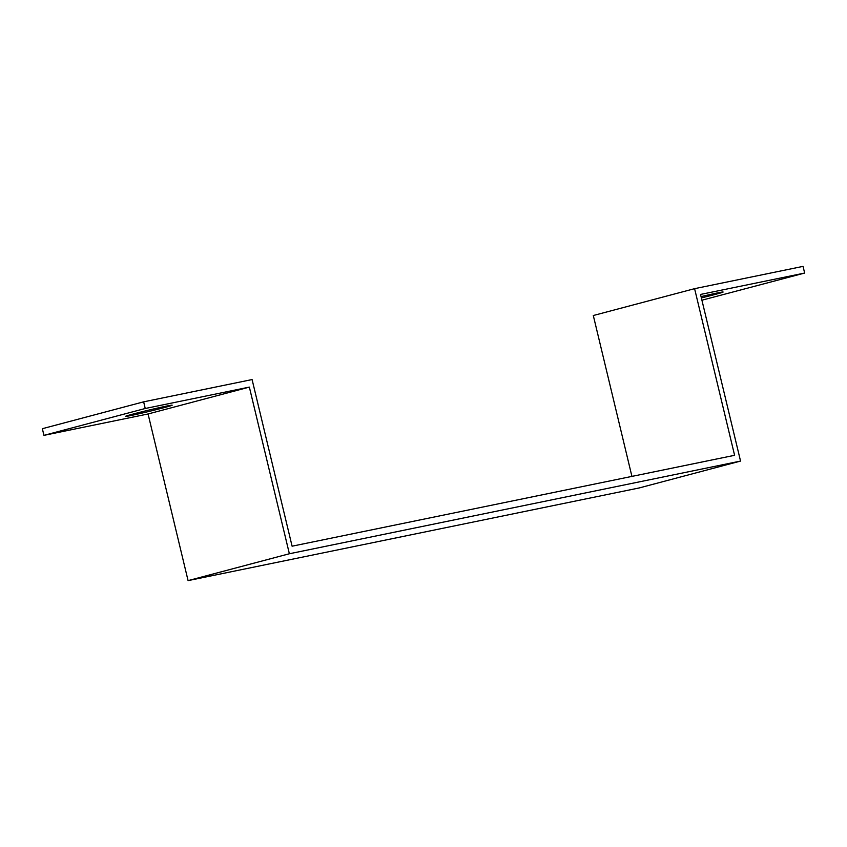 <?xml version="1.0" encoding="UTF-8"?>
<svg xmlns="http://www.w3.org/2000/svg" width="847" height="847" viewBox="0 0 847 847"><rect width="100%" height="100%" fill="white"/><g stroke="black" fill="none" stroke-linecap="round" stroke-linejoin="round"><path stroke-width="1.27" d="M740.543 461.075L289.367 553.758L249.357 387.111L148.066 413.971L188.076 580.619L639.252 487.936L740.543 461.075L700.533 294.438L804.65 273.052L803.051 266.382L694.593 288.668L593.302 315.518L631.926 476.395M188.076 580.619L289.367 553.758M249.357 387.111L145.239 408.498L143.641 401.838L252.088 379.562L292.099 546.199L734.603 455.305L694.593 288.668M701.919 300.209L804.65 273.052M145.239 408.498L43.949 435.358L148.066 413.971M164.011 407.672A24.002 0.667 -13.5 0 1 139.141 413.738A24.002 0.667 -13.5 0 1 125.483 416.396A24.002 0.667 -13.5 0 1 148.67 410.139A24.002 0.667 -13.5 0 1 172.163 405.184A24.002 0.667 -13.5 0 1 164.011 407.672M143.641 401.838L42.35 428.698L43.949 435.358M701.062 296.619A24.002 0.667 -13.5 0 1 723.116 292.014A24.002 0.667 -13.5 0 1 714.963 294.502A24.002 0.667 -13.5 0 1 701.369 297.922"/></g></svg>
